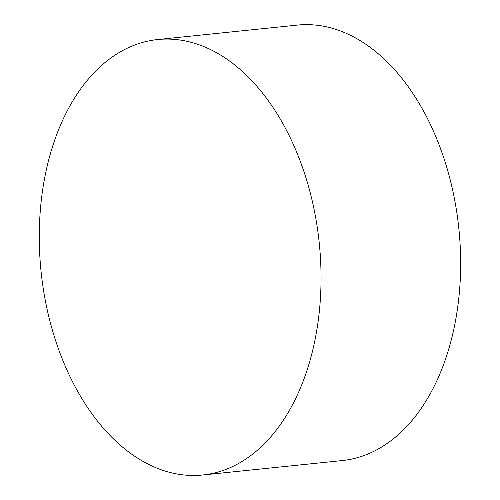 <?xml version="1.0" encoding="UTF-8"?>
<svg xmlns="http://www.w3.org/2000/svg" width="500" height="500" viewBox="0 0 500 500"><rect width="100%" height="100%" fill="white"/><g stroke="black" fill="none" stroke-linecap="round" stroke-linejoin="round"><path stroke-width="0.75" d="M316.431 332.331A218.888 139.819 84.1 0 1 202.675 475A218.888 139.819 84.1 0 1 41.081 271.656A218.888 139.819 84.1 0 1 157.637 39.544A218.888 139.819 84.1 0 1 316.431 332.331M157.637 39.544L297.238 25.106A218.888 139.819 84.1 0 1 456.031 317.894A218.888 139.819 84.1 0 1 342.275 460.562L202.675 475"/></g></svg>
